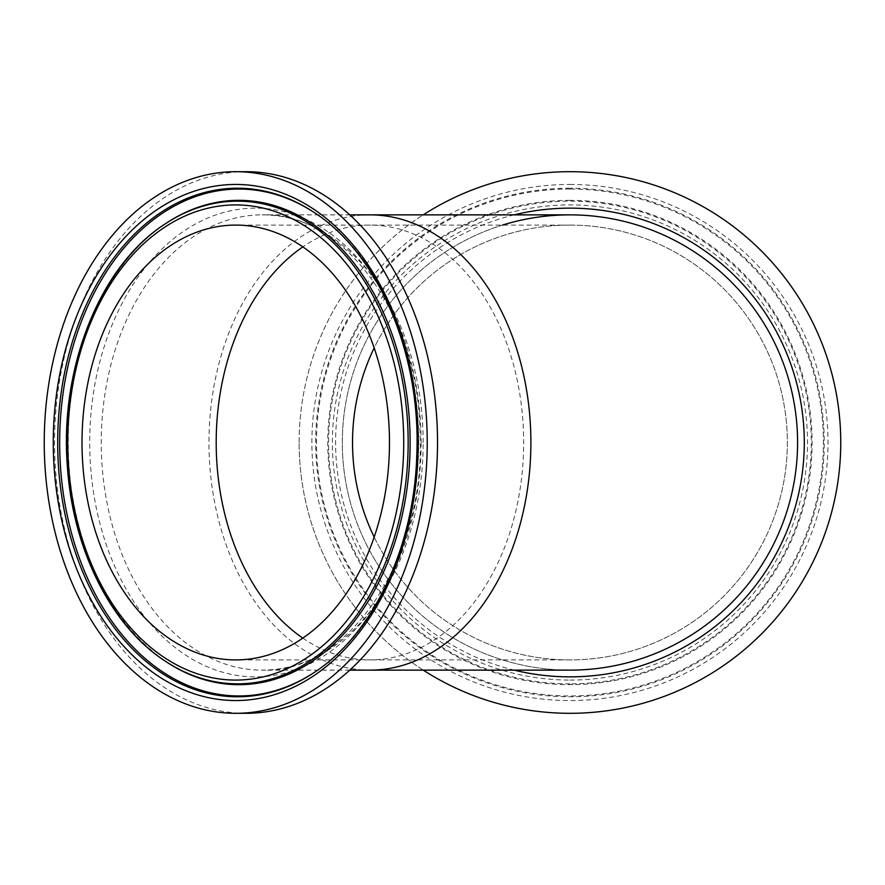 <?xml version="1.0" encoding="UTF-8"?>
<svg xmlns="http://www.w3.org/2000/svg" width="885" height="885" viewBox="0 0 885 885"><rect width="100%" height="100%" fill="white"/><g stroke="black" fill="none" stroke-linecap="round" stroke-linejoin="round"><path stroke-width="0.66" stroke-dasharray="4.42 3.32" d="M246.041 171.69A270.81 191.492 -90 0 0 54.549 442.5A270.81 191.492 -90 0 0 246.041 713.31M569.94 670.133A227.633 227.633 0 0 1 342.307 442.5A227.633 227.633 0 0 1 569.94 214.867A227.633 227.633 0 0 0 342.307 442.5A227.633 227.633 0 0 0 569.94 670.133A227.633 227.633 0 0 1 502.503 225.089M423.24 670.133A270.81 270.81 0 0 1 423.24 214.867M352.529 442.5A217.411 217.411 0 0 1 678.651 254.216A217.411 217.411 0 0 1 678.651 630.784A217.411 217.411 0 0 1 352.529 442.5M299.141 442.5A270.81 270.81 0 0 1 705.345 207.975A270.81 270.81 0 0 1 705.345 677.025A270.81 270.81 0 0 1 299.141 442.5M374.167 537.062A217.411 217.411 0 0 0 787.351 442.5A217.411 217.411 0 0 0 374.167 347.938M421.127 442.5A234.359 165.716 90 0 1 255.422 676.859A234.359 165.716 90 0 1 89.706 442.5A234.359 165.716 90 0 1 255.422 208.141A234.359 165.716 90 0 1 421.127 442.5M423.163 442.5A227.633 160.959 -90 0 0 262.203 214.867A227.633 160.959 -90 0 0 101.244 442.5A227.633 160.959 -90 0 0 262.203 670.133A227.633 160.959 -90 0 0 423.163 442.5M369.93 214.867A227.633 160.959 -90 0 0 208.971 442.5A227.633 160.959 -90 0 0 369.93 670.133M165.064 223.982A241.339 170.65 -90 0 0 66.851 442.5A241.339 170.65 -90 0 0 165.064 661.018M166.192 661.77A242.169 171.236 90 0 1 67.636 442.5A242.169 171.236 90 0 1 166.192 223.23C138.525 241.76 115.858 269.018 98.191 305.015C71.652 361.578 62.735 423.351 71.442 490.312C84.119 569.132 115.703 626.292 166.192 661.77M314.385 212.632A253.453 179.224 90 0 1 314.949 213.008L313.821 212.256A254.283 179.81 90 0 1 417.311 442.5A254.283 179.81 90 0 1 313.821 672.744L314.949 671.992A253.453 179.224 90 0 1 314.385 672.368M314.949 213.008A253.453 179.224 90 0 1 418.096 442.5A253.453 179.224 90 0 1 314.949 671.992C371.711 635.12 411.735 555.16 417.598 468.552C426.238 364.366 383.515 256.938 314.949 213.008M514.207 214.867A234.359 234.359 0 0 0 514.207 670.133M569.94 680.078A237.578 237.578 0 0 0 775.691 323.711A237.578 237.578 0 0 0 364.189 323.711A237.578 237.578 0 0 0 569.94 680.078M569.94 683.839A241.339 241.339 0 0 1 328.601 442.5A241.339 241.339 0 0 1 569.94 201.16A241.339 241.339 0 0 1 811.291 442.5A241.339 241.339 0 0 1 569.94 683.839M569.94 200.331A242.169 242.169 0 0 0 327.771 442.5A242.169 242.169 0 0 0 569.94 684.669A242.169 242.169 0 0 0 812.109 442.5A242.169 242.169 0 0 0 569.94 200.331M569.94 184.456A258.044 258.044 0 0 1 793.425 571.522A258.044 258.044 0 0 1 346.466 571.522A258.044 258.044 0 0 1 569.94 184.456M569.94 188.217A254.283 254.283 0 0 0 315.657 442.5A254.283 254.283 0 0 0 569.94 696.783A254.283 254.283 0 0 0 824.234 442.5A254.283 254.283 0 0 0 569.94 188.217M569.94 189.047A253.453 253.453 0 0 0 316.487 442.5A253.453 253.453 0 0 0 569.94 695.953A253.453 253.453 0 0 0 823.404 442.5A253.453 253.453 0 0 0 569.94 189.047M302.836 638.118A217.411 153.736 -90 0 0 369.93 659.911A217.411 153.736 -90 0 0 523.666 442.5A217.411 153.736 -90 0 0 369.93 225.089A217.411 153.736 -90 0 0 302.836 246.882M349.763 670.133L262.203 670.133C346.566 674.248 425.951 559.807 420.054 433.727C418.937 313.865 342.241 211.371 262.203 214.867L349.763 214.867M569.94 225.089L235.742 225.089M569.94 659.911L235.742 659.911"/><path stroke-width="1.33" d="M235.742 713.31L246.041 713.31A270.81 191.492 -90 0 0 437.522 442.5A270.81 191.492 -90 0 0 246.041 171.69L235.742 171.69A270.81 191.492 -90 0 0 44.25 442.5A270.81 191.492 -90 0 0 235.742 713.31A270.81 191.492 -90 0 0 427.234 442.5A270.81 191.492 -90 0 0 235.742 171.69M82.006 442.5A217.411 153.736 -90 0 0 235.742 659.911A217.411 153.736 -90 0 0 389.477 442.5A217.411 153.736 -90 0 0 235.742 225.089A217.411 153.736 -90 0 0 82.006 442.5M502.503 225.089A227.633 227.633 0 0 1 797.573 442.5A227.633 227.633 0 0 1 569.94 670.133A227.633 227.633 0 0 0 797.573 442.5A227.633 227.633 0 0 0 569.94 214.867A227.633 227.633 0 0 1 797.573 442.5A227.633 227.633 0 0 1 569.94 670.133L369.93 670.133A227.633 160.959 -90 0 0 530.889 442.5A227.633 160.959 -90 0 0 369.93 214.867L349.763 214.867M423.24 214.867A270.81 270.81 0 0 1 774.53 619.931A270.81 270.81 0 0 1 423.24 670.133M374.167 347.938A217.411 217.411 0 0 0 374.167 537.062M235.742 204.922A237.578 167.995 90 0 1 381.225 561.289A237.578 167.995 90 0 1 90.248 561.289A237.578 167.995 90 0 1 235.742 204.922M237.501 201.16A241.339 170.65 -90 0 0 165.064 223.982C99.706 265.799 58.886 368.89 67.548 468.574C73.411 550.669 111.488 626.237 165.064 661.018A241.339 170.65 -90 0 0 404.069 494.98A241.339 170.65 -90 0 0 237.501 201.16M165.064 223.982L166.192 223.23A242.169 171.236 90 0 1 238.884 200.331A242.169 171.236 90 0 1 406.027 495.158A242.169 171.236 90 0 1 166.192 661.77L165.064 661.018M235.742 700.544A258.044 182.465 -90 0 0 393.759 313.478A258.044 182.465 -90 0 0 77.714 313.478A258.044 182.465 -90 0 0 235.742 700.544M237.501 696.783A254.283 179.81 90 0 1 57.691 442.5A254.283 179.81 90 0 1 313.821 212.256C378.404 253.575 421.393 354.498 416.769 455.598C414.091 547.837 372.585 634.855 313.821 672.744A254.283 179.81 90 0 1 237.501 696.783M314.385 672.368A253.453 179.224 90 0 1 59.66 442.5A253.453 179.224 90 0 1 238.884 189.047A253.453 179.224 90 0 1 314.385 212.632M514.207 670.133A234.359 234.359 0 0 0 802.606 414.434A234.359 234.359 0 0 0 514.207 214.867M302.836 246.882A217.411 153.736 -90 0 0 216.194 442.5A217.411 153.736 -90 0 0 302.836 638.118M369.93 670.133L349.763 670.133M369.93 214.867L569.94 214.867"/></g></svg>

